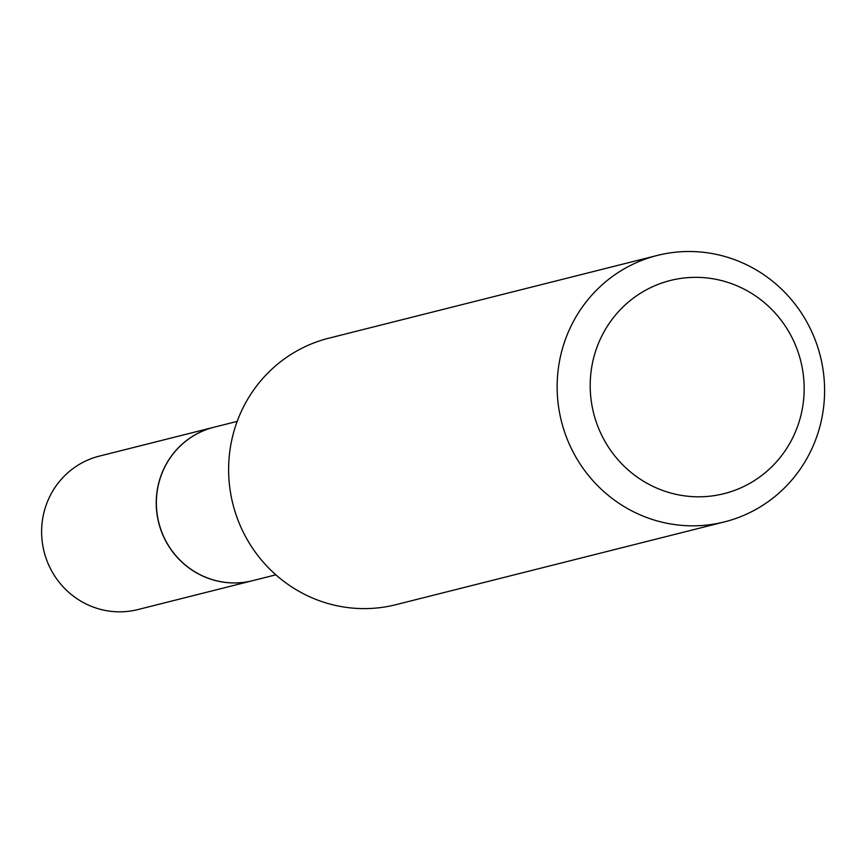 <?xml version="1.0" encoding="UTF-8"?>
<svg xmlns="http://www.w3.org/2000/svg" width="865" height="865" viewBox="0 0 865 865"><rect width="100%" height="100%" fill="white"/><g stroke="black" fill="none" stroke-linecap="round" stroke-linejoin="round"><path stroke-width="1.3" d="M213.969 427.245A79.115 76.866 75.9 0 0 213.904 427.256L99.28 456.136A79.115 76.866 75.9 0 0 45.834 506.047A79.115 76.866 75.9 0 0 62.064 585.659A79.115 76.866 75.9 0 0 137.935 609.566L252.558 580.685A79.115 76.866 75.9 0 0 252.634 580.674M213.904 427.256A79.115 76.866 75.9 0 0 160.458 477.166A79.115 76.866 75.9 0 0 176.687 556.779A79.115 76.866 75.9 0 0 252.558 580.685M237.183 421.396L214.033 427.224A79.115 76.866 75.9 0 0 160.587 477.123A79.115 76.866 75.9 0 0 176.817 556.746A79.115 76.866 75.9 0 0 252.699 580.653L275.849 574.825M798.298 424.326A109.92 106.795 75.9 0 0 732.114 283.861A109.92 106.795 75.9 0 0 596.061 349.828A109.92 106.795 75.9 0 0 662.244 490.293A109.92 106.795 75.9 0 0 798.298 424.326M817.263 435.236A137.394 133.491 75.9 0 0 789.085 296.965A137.394 133.491 75.9 0 0 657.303 255.435A137.394 133.491 75.9 0 0 564.477 342.097A137.394 133.491 75.9 0 0 592.655 480.367A137.394 133.491 75.9 0 0 724.438 521.898A137.394 133.491 75.9 0 0 817.263 435.236M657.303 255.435L328.776 338.204A137.394 133.491 75.9 0 0 235.95 424.877A137.394 133.491 75.9 0 0 264.139 563.147A137.394 133.491 75.9 0 0 395.921 604.678L724.438 521.898"/></g></svg>
